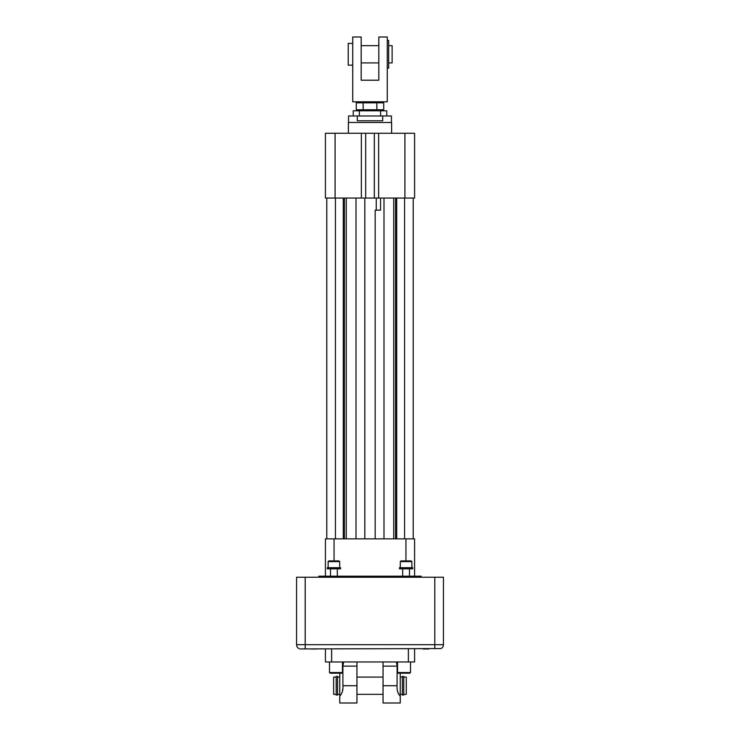 <?xml version="1.0" encoding="UTF-8"?>
<svg xmlns="http://www.w3.org/2000/svg" width="740" height="740" viewBox="0 0 740 740"><rect width="100%" height="100%" fill="white"/><g stroke="black" fill="none" stroke-linecap="round" stroke-linejoin="round"><path stroke-width="1.11" d="M378.815 80.207L361.185 80.207L361.185 37L352.721 37L352.721 101.806L387.279 101.806L387.279 37L378.815 37L378.815 80.207M378.815 62.909L361.185 62.909M352.721 65.166L348.226 65.166L348.226 43.392L352.721 43.392M388.667 45.658L392.117 45.658L392.117 62.909L388.667 62.909M387.279 40.46L388.667 40.46L388.667 68.108L387.279 68.108M386.761 115.977L386.761 110.797L380.628 110.797L380.628 115.977M359.372 115.977L359.372 110.797L380.628 110.797M359.372 110.797L353.239 110.797L353.239 115.977M381.535 101.806L383.727 102.832L356.273 102.832L356.273 109.77L383.727 109.77L381.535 110.797M361.416 110.399L359.705 110.63M382.016 110.399L380.295 110.63M363.137 102.832L363.137 109.77M357.984 102.203L359.705 101.972M378.584 102.203L380.295 101.972M383.727 102.832L383.727 109.77M376.864 102.832L376.864 109.77M410.496 672.558L397.537 672.558L398.185 673.206L409.849 673.206L410.496 672.558L410.496 661.976M400.248 673.206L400.248 696.109C397.796 693.436 396.751 689.976 397.093 685.721L397.093 666.12L396.418 662.096M400.248 696.109L400.248 703L383.052 703L383.052 661.976M414.585 649.008L414.585 661.976L325.415 661.976L325.415 649.008M397.63 691.502L398.546 694.065M400.248 677.091L402.366 677.091M396.677 663.234L397.056 665.306M342.37 691.502L342.796 688.644M342.944 665.306L343.332 663.207M339.753 696.109L339.753 703L356.948 703L356.948 685.721L342.907 685.721C343.249 689.967 342.204 693.436 339.753 696.109L339.753 673.206M356.948 661.976L356.948 666.12L342.907 666.12L343.582 662.096M342.907 666.12L342.907 685.721M356.948 666.12L356.948 685.721M402.366 676.388L402.366 695.054L403.753 695.054L403.753 676.388L402.366 676.388M356.948 677.091L383.052 677.091M337.56 677.091L339.753 677.091M337.56 695.054L337.56 676.388L336.182 676.388L336.182 695.054L337.56 695.054M342.463 672.558L341.815 673.206L330.151 673.206L329.504 672.558L342.463 672.558L342.463 661.976M403.753 677.091L406.288 677.091L406.288 694.342L403.753 694.342M336.182 694.342L333.638 694.342L333.638 677.091L336.182 677.091M357.3 120.814L382.7 120.814L382.7 115.977L357.3 115.977L357.3 120.814M382.7 115.977L391.451 115.977L391.451 122.479M348.549 122.479L348.549 115.977L357.3 115.977M348.401 133.256L348.401 122.479L391.599 122.479L391.599 133.256M400.303 561.595L400.978 560.92L411.19 560.92L411.865 561.595L400.303 561.595L400.303 567.719M412.717 568.801L399.443 568.801L399.443 567.719L412.717 567.719L412.717 568.801M328.81 560.92L339.022 560.92L339.697 561.595L328.135 561.595L328.81 560.92M328.135 567.719L328.135 561.595M340.557 568.801L327.284 568.801L327.284 567.719L340.557 567.719L340.557 568.801M330.512 576.173L330.512 568.801M325.415 576.173L325.415 538.859L414.585 538.859L414.585 576.173M335.091 198.061L325.415 198.061L325.415 133.256L335.091 133.256L335.091 198.061L364.82 198.061L364.82 538.859M326.793 198.061L326.793 538.859M343.286 198.061L343.286 538.859M356.005 198.061L356.005 538.859M335.091 133.256L378.639 133.256L378.639 198.061L364.82 198.061M376.253 198.061L376.253 210.16L380.545 210.16L380.545 198.061M414.585 198.061L404.91 198.061L404.91 133.256L414.585 133.256L414.585 198.061M378.639 198.061L404.91 198.061M380.545 210.16L375.18 210.16L375.18 538.859M383.995 198.061L383.995 538.859M396.714 198.061L396.714 538.859M413.207 198.061L413.207 538.859M361.361 133.256L361.361 198.061M378.639 133.256L404.91 133.256M299.099 648.629L298.969 648.573A4.32 4.32 0 0 1 296.555 644.688L296.555 577.246L305.195 577.246L305.195 644.688L434.805 644.688L434.805 577.246L305.195 577.246M434.805 577.246L443.445 577.246L443.445 644.688A4.32 4.32 0 0 1 441.031 648.573L300.079 648.934M423.225 649.008L428.58 649.008M311.42 649.008L316.776 649.008M421.143 577.246L421.143 576.173L318.857 576.173L318.857 577.246M434.805 648.573L434.805 644.688L443.445 644.688A4.32 4.32 0 0 1 441.031 648.573A4.32 4.32 0 0 0 443.445 644.688A4.32 4.32 0 0 1 441.031 648.573M397.093 666.12L383.052 666.12M397.093 685.721L383.052 685.721M408.369 661.976L408.369 649.008M331.631 649.008L331.631 661.976M334.055 560.92L334.055 538.859M405.946 560.92L405.946 538.859M335.433 198.061L335.433 538.859M344.424 198.061L344.424 538.859M346.255 198.061L346.255 538.859M393.745 198.061L393.745 538.859M395.576 198.061L395.576 538.859M404.567 198.061L404.567 538.859M365.68 133.256L365.68 198.061M374.32 133.256L374.32 198.061M298.969 648.573A4.32 4.32 0 0 1 296.555 644.688L305.195 644.688L305.195 648.573M416.824 576.173L416.824 577.246M323.177 576.173L323.177 577.246M378.815 45.658L361.185 45.658M358.465 110.797L356.273 109.77M358.465 101.806L356.273 102.832M397.537 672.558L397.537 661.976M400.248 694.342L402.366 694.342M356.948 694.342L383.052 694.342M337.56 694.342L339.753 694.342M330.151 673.206L329.504 672.558L329.504 661.976M409.488 576.173L409.488 568.801M402.68 576.173L402.68 568.801M411.865 567.719L411.865 561.595L411.19 560.92M339.697 567.719L339.697 561.595M337.32 576.173L337.32 568.801"/></g></svg>
